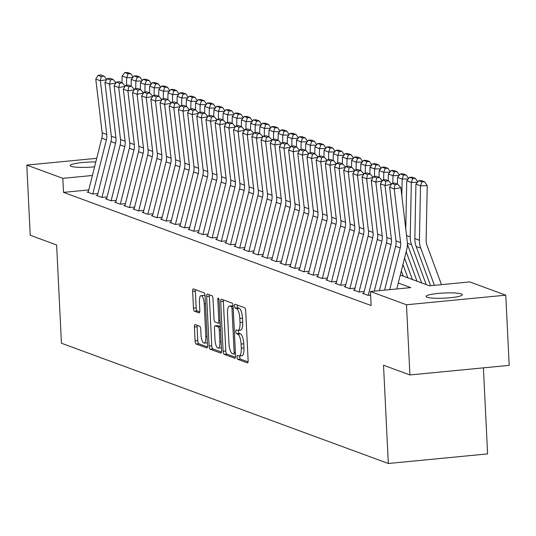 <?xml version="1.0" encoding="UTF-8"?>
<svg xmlns="http://www.w3.org/2000/svg" width="536" height="536" viewBox="0 0 536 536"><rect width="100%" height="100%" fill="white"/><g stroke="black" fill="none" stroke-linecap="round" stroke-linejoin="round"><path stroke-width="0.8" d="M237.053 357.19A1.95 0.61 -95.5 0 0 237.776 359.348L247.351 362.872A2.787 0.878 -95.5 0 0 247.485 362.892A2.787 0.878 -95.5 0 0 248.121 360.447L245.696 310.853A2.787 0.878 -95.5 0 0 244.657 307.765L235.083 304.24A1.95 0.61 -95.5 0 0 234.989 304.227A1.95 0.61 -95.5 0 0 234.547 305.935A1.95 0.61 -95.5 0 0 235.27 308.1L236.51 308.555A8.918 2.801 -95.5 0 1 239.827 318.431L240.028 322.565A8.918 2.801 -95.5 0 1 237.997 330.384A8.918 2.801 -95.5 0 1 237.575 330.323L236.336 329.868A1.95 0.61 -95.5 0 0 236.242 329.854A1.95 0.61 -95.5 0 0 235.8 331.563A1.95 0.61 -95.5 0 0 236.523 333.72L237.763 334.176A8.918 2.801 -95.5 0 1 241.079 344.058L241.28 348.192A8.918 2.801 -95.5 0 1 239.257 356.005A8.918 2.801 -95.5 0 1 238.828 355.944L237.589 355.489A1.95 0.61 -95.5 0 0 237.495 355.475A1.95 0.61 -95.5 0 0 237.053 357.19M239.78 355.958A1.95 0.61 -95.5 0 0 239.733 356.929A1.95 0.61 -95.5 0 0 240.463 359.087L248.047 361.88M237.234 305.031A1.95 0.61 -95.5 0 0 237.227 305.681A1.95 0.61 -95.5 0 0 237.951 307.838L239.19 308.294L236.51 308.555M238.527 330.33A1.95 0.61 -95.5 0 0 238.48 331.302A1.95 0.61 -95.5 0 0 239.203 333.466L240.443 333.921L237.763 334.176M94.591 166.803A18.17 2.58 177.2 0 1 71.201 166.334A18.17 2.58 177.2 0 1 70.229 165.564A18.17 2.58 177.2 0 1 95.81 161.959M461.362 293.922A18.17 2.58 177.2 0 1 462.34 294.693A18.17 2.58 177.2 0 1 447.232 297.983A18.17 2.58 177.2 0 1 427.018 297.239A18.17 2.58 177.2 0 1 426.04 296.468A18.17 2.58 177.2 0 1 441.148 293.185A18.17 2.58 177.2 0 1 461.362 293.922M195.164 324.595A2.787 0.878 -95.5 0 0 195.03 324.575A2.787 0.878 -95.5 0 0 194.4 327.02L195.077 340.936A2.787 0.878 -95.5 0 0 196.116 344.018L206.749 347.931A2.787 0.878 -95.5 0 0 206.883 347.951A2.787 0.878 -95.5 0 0 207.519 345.512L205.087 295.912A2.787 0.878 -95.5 0 0 204.055 292.824L193.416 288.911A2.787 0.878 -95.5 0 0 193.288 288.891A2.787 0.878 -95.5 0 0 192.652 291.336L193.476 308.146A2.787 0.878 -95.5 0 0 194.508 311.228L199.064 312.903A2.787 0.878 -95.5 0 0 199.198 312.924A2.787 0.878 -95.5 0 0 199.828 310.485L199.419 302.143A7.457 2.338 -95.5 0 1 201.114 295.611A7.457 2.338 -95.5 0 1 204.243 303.919L205.837 336.575A7.457 2.338 -95.5 0 1 204.142 343.107A7.457 2.338 -95.5 0 1 201.02 334.799L200.752 329.359A2.787 0.878 -95.5 0 0 199.714 326.27L195.164 324.595M400.278 275.062L429.477 285.809L469.73 281.916L505.77 295.175L509.2 365.358L409.919 374.952L383.521 365.237L388.325 463.486L61.439 343.221L56.628 244.972L30.23 235.257L26.8 165.075L96.728 158.321M409.919 374.952L406.489 304.77L370.45 291.51L410.697 287.624L398.268 283.048M88.768 189.932L63.529 192.37L371.133 305.547L370.45 291.51M63.529 192.37L62.839 178.341L26.8 165.075M223.11 351.248A2.787 0.878 -95.5 0 0 224.142 354.336L234.781 358.249A2.787 0.878 -95.5 0 0 234.915 358.262A2.787 0.878 -95.5 0 0 235.545 355.824L233.12 306.224A2.787 0.878 -95.5 0 0 232.088 303.135L221.448 299.222A2.787 0.878 -95.5 0 0 221.314 299.209A2.787 0.878 -95.5 0 0 220.685 301.647L223.11 351.248L225.79 350.986A2.787 0.878 -95.5 0 0 226.829 354.075L235.478 357.257M220.765 353.09L210.132 349.177A2.787 0.878 -95.5 0 1 209.094 346.089L206.668 296.495A2.787 0.878 -95.5 0 1 207.298 294.05A2.787 0.878 -95.5 0 1 207.432 294.07L211.988 295.745A2.787 0.878 -95.5 0 1 213.02 298.827L214.005 318.947A2.787 0.878 -95.5 0 0 215.043 322.029L218.058 323.141A2.787 0.878 -95.5 0 0 218.192 323.161A2.787 0.878 -95.5 0 0 218.829 320.716L217.804 299.778A1.95 0.61 -95.5 0 1 218.246 298.07A1.95 0.61 -95.5 0 1 219.063 300.24L221.529 350.665A2.787 0.878 -95.5 0 1 220.899 353.11A2.787 0.878 -95.5 0 1 220.765 353.09L221.026 353.063M363.743 293.252L362.584 293.366L368.091 295.39L370.624 295.148M354.564 289.875L353.398 289.983L358.912 292.013L364.185 291.504M345.378 286.492L344.219 286.606L349.727 288.636L355.006 288.127M336.199 283.115L335.034 283.229L340.548 285.252L345.82 284.743M327.014 279.738L325.855 279.852L331.362 281.876L336.642 281.367M317.835 276.362L316.669 276.469L322.183 278.499L327.456 277.99M308.649 272.978L307.49 273.092L312.997 275.122L318.277 274.613M299.47 269.601L298.304 269.715L303.818 271.745L309.091 271.229M290.284 266.225L289.125 266.338L294.632 268.362L299.912 267.853M281.105 262.848L279.939 262.962L285.454 264.985L290.726 264.476M271.92 259.471L270.76 259.578L276.268 261.608L281.547 261.099M262.74 256.087L261.575 256.201L267.089 258.231L272.362 257.722M253.555 252.711L252.396 252.825L257.903 254.848L263.183 254.339M244.376 249.334L243.21 249.448L248.724 251.471L253.997 250.962M235.19 245.957L234.031 246.064L239.538 248.094L244.818 247.585M226.011 242.574L224.845 242.687L230.359 244.718L235.632 244.208M216.825 239.197L215.666 239.311L221.174 241.341L226.453 240.825M207.646 235.82L206.481 235.934L211.995 237.957L217.268 237.448M198.461 232.443L197.302 232.557L202.809 234.58L208.089 234.071M189.282 229.066L188.116 229.174L193.63 231.204L198.903 230.694M180.096 225.683L178.937 225.797L184.444 227.827L189.724 227.318M170.917 222.306L169.751 222.42L175.265 224.443L180.538 223.934M161.731 218.929L160.572 219.043L166.08 221.067L171.359 220.557M152.552 215.552L151.387 215.66L156.901 217.69L162.174 217.18M143.367 212.169L142.208 212.283L147.715 214.313L152.995 213.804M134.188 208.792L133.022 208.906L138.536 210.929L143.809 210.42M125.002 205.415L123.843 205.529L129.35 207.553L134.63 207.043M115.823 202.039L114.657 202.152L120.171 204.176L125.444 203.667M106.637 198.662L105.478 198.769L110.986 200.799L116.265 200.29M97.458 195.278L96.292 195.392L101.806 197.422L107.079 196.913M97.9 193.53L92.621 194.039L87.113 192.015L88.273 191.901M388.325 463.486L487.606 453.898L483.398 367.85M505.77 295.175L406.489 304.77M92.406 175.48L62.839 178.341M241.508 355.69A8.918 2.801 -95.5 0 0 241.937 355.75A8.918 2.801 -95.5 0 0 243.96 347.931L241.28 348.192M240.443 333.921A8.918 2.801 -95.5 0 1 243.759 343.797L243.96 347.931M240.255 330.062A8.918 2.801 -95.5 0 0 240.684 330.122A8.918 2.801 -95.5 0 0 242.708 322.304L240.028 322.565M239.19 308.294A8.918 2.801 -95.5 0 1 242.507 318.17L242.708 322.304M223.438 299.952A2.787 0.878 -95.5 0 0 223.365 301.386L225.79 350.986M233.602 354.021A1.95 0.61 -95.5 0 0 233.696 354.035A1.95 0.61 -95.5 0 0 234.138 352.326L232.008 308.79A1.95 0.61 -95.5 0 0 231.284 306.632L229.978 306.15A8.918 2.801 -95.5 0 0 229.549 306.09A8.918 2.801 -95.5 0 0 227.525 313.908L228.979 343.663A8.918 2.801 -95.5 0 0 232.296 353.546L233.602 354.021M229.549 306.09L232.229 305.828A8.918 2.801 -95.5 0 1 232.658 305.889L233.113 306.056M221.462 352.098L212.812 348.916L210.132 349.177M209.422 294.8A2.787 0.878 -95.5 0 0 209.348 296.234L211.774 345.827A2.787 0.878 -95.5 0 0 212.812 348.916M215.023 339.817A7.457 2.338 -95.5 0 0 218.152 348.125A7.457 2.338 -95.5 0 0 219.847 341.593L219.284 330.089A2.787 0.878 -95.5 0 0 218.253 327L215.231 325.888A2.787 0.878 -95.5 0 0 215.097 325.868A2.787 0.878 -95.5 0 0 214.46 328.313L215.023 339.817M218.152 348.125L220.839 347.864A7.457 2.338 -95.5 0 0 221.381 347.589M217.65 325.654A2.787 0.878 -95.5 0 1 217.777 325.613A2.787 0.878 -95.5 0 1 217.911 325.627L220.35 326.525M204.142 343.107L206.829 342.846A7.457 2.338 -95.5 0 0 207.372 342.571M205.107 296.314A7.457 2.338 -95.5 0 0 203.801 295.356L201.114 295.611M195.405 289.641A2.787 0.878 -95.5 0 0 195.339 291.075L196.156 307.885A2.787 0.878 -95.5 0 0 197.194 310.974L199.761 311.919M197.148 325.325A2.787 0.878 -95.5 0 0 197.081 326.759L197.764 340.675A2.787 0.878 -95.5 0 0 198.796 343.764L207.445 346.946M441.47 284.65L427.011 245.367A14.197 13.326 -69.8 0 1 426.14 240.108L427.232 185.677L420.519 185.818L419.427 240.249A21.293 19.993 110.2 0 0 420.733 248.141L434.421 285.333M421.919 181.858L424.606 181.798L421.39 180.619L418.703 180.672L421.919 181.858L420.519 185.818L415.929 184.129L414.837 238.56A21.293 19.993 110.2 0 0 416.144 246.453L430.589 285.701M415.929 184.129L418.703 180.672M424.606 181.798L427.232 185.677M384.593 290.144L395.635 246.265A14.197 13.326 110.2 0 0 395.99 240.892L389.605 187.178L394.195 188.866L395.079 184.652L397.745 184.19L394.53 183.011L391.863 183.473L395.079 184.652M389.732 289.648L400.231 247.96A14.197 13.326 110.2 0 0 400.58 242.58L394.195 188.866L400.861 187.714L407.246 241.428A21.293 19.993 -69.8 0 1 406.717 249.495L396.781 288.964M400.861 187.714L397.745 184.19M391.863 183.473L389.605 187.178M417.39 182.314L411.34 182.434L410.241 236.872A21.293 19.993 110.2 0 0 411.554 244.758L426.214 284.609M407.4 244.262L421.624 282.914M412.733 178.481L415.42 178.421L412.211 177.242L409.524 177.295L412.733 178.481L411.34 182.434L406.744 180.746L405.772 229.046M406.744 180.746L409.524 177.295M415.42 178.421L417.752 181.858M408.204 178.93L402.154 179.058L401.819 195.754M406.161 251.692L417.028 281.226M404.553 258.104L412.439 279.537M403.554 175.098L406.241 175.044L403.025 173.858L400.338 173.919L403.554 175.098L402.154 179.058L397.565 177.369L397.431 184.076M397.565 177.369L400.338 173.919M406.241 175.044L408.573 178.481M399.025 175.553L392.975 175.681L392.821 183.305M402.938 264.509L407.849 277.849M401.33 270.915L403.26 276.161M394.369 171.721L397.055 171.667L393.846 170.482L391.159 170.542L394.369 171.721L392.975 175.681L388.379 173.992L388.245 180.699M388.379 173.992L391.159 170.542M397.055 171.667L399.387 175.098M389.84 172.177L383.789 172.304L383.635 179.929M385.19 168.344L387.876 168.284L384.66 167.105L381.974 167.158L385.19 168.344L383.789 172.304L379.2 170.616L379.066 177.315M379.2 170.616L381.974 167.158M387.876 168.284L390.208 171.721M374.309 291.135L386.456 242.888A14.197 13.326 110.2 0 0 386.804 237.508L380.426 183.801L385.016 185.49L385.9 181.275L388.56 180.813L385.351 179.634L382.684 180.089L385.9 181.275M391.3 184.404L385.016 185.49L391.401 239.203A14.197 13.326 110.2 0 1 391.046 244.577L379.455 290.639M391.474 184.109L388.56 180.813M382.684 180.089L380.426 183.801M363.622 293.748L377.27 239.512A14.197 13.326 110.2 0 0 377.625 234.132L371.24 180.424L375.83 182.113L376.714 177.898L379.381 177.436L376.165 176.25L373.498 176.713L376.714 177.898M382.114 181.027L375.83 182.113L382.215 235.82A14.197 13.326 110.2 0 1 381.867 241.2L368.225 295.376M382.295 180.726L379.381 177.436M373.498 176.713L371.24 180.424M354.437 290.365L368.091 236.135A14.197 13.326 110.2 0 0 368.44 230.755L362.061 177.041L366.651 178.736L367.535 174.515L370.195 174.059L366.986 172.873L364.319 173.336L367.535 174.515M372.935 177.644L366.651 178.736L373.036 232.443A14.197 13.326 110.2 0 1 372.681 237.823L359.046 291.999M373.11 177.349L370.195 174.059M364.319 173.336L362.061 177.041M345.258 286.988L358.906 232.758A14.197 13.326 110.2 0 0 359.261 227.378L352.876 173.664L357.465 175.352L358.35 171.138L361.016 170.676L357.8 169.497L355.133 169.959L358.35 171.138M363.75 174.267L357.465 175.352L363.85 229.066A14.197 13.326 110.2 0 1 363.502 234.446L349.861 288.623M363.931 173.972L361.016 170.676M355.133 169.959L352.876 173.664M380.661 168.8L374.61 168.927L374.456 176.552M376.004 164.967L378.691 164.907L375.481 163.728L372.795 163.781L376.004 164.967L374.61 168.927L370.014 167.232L369.88 173.939M370.014 167.232L372.795 163.781M378.691 164.907L381.022 168.344M336.072 283.611L349.727 229.375A14.197 13.326 110.2 0 0 350.075 224.001L343.697 170.287L348.286 171.976L349.171 167.761L351.83 167.299L348.621 166.12L345.955 166.582L349.171 167.761M354.571 170.89L348.286 171.976L354.671 225.69A14.197 13.326 110.2 0 1 354.316 231.063L340.682 285.239M354.745 170.595L351.83 167.299M345.955 166.582L343.697 170.287M371.475 165.423L365.425 165.544L365.271 173.168M366.825 161.584L369.512 161.53L366.296 160.351L363.609 160.405L366.825 161.584L365.425 165.544L360.835 163.855L360.701 170.562M360.835 163.855L363.609 160.405M369.512 161.53L371.843 164.967M326.893 280.234L340.541 225.998A14.197 13.326 110.2 0 0 340.896 220.618L334.511 166.91L339.1 168.599L339.985 164.385L342.651 163.922L339.435 162.743L336.769 163.199L339.985 164.385M345.385 167.513L339.1 168.599L345.486 222.306A14.197 13.326 110.2 0 1 345.137 227.686L331.496 281.862M345.566 167.219L342.651 163.922M336.769 163.199L334.511 166.91M362.296 162.04L356.246 162.167L356.092 169.791M357.639 158.207L360.326 158.154L357.117 156.968L354.43 157.028L357.639 158.207L356.246 162.167L351.65 160.478L351.516 167.185M351.65 160.478L354.43 157.028M360.326 158.154L362.658 161.591M317.707 276.851L331.362 222.621A14.197 13.326 110.2 0 0 331.71 217.241L325.332 163.534L329.921 165.222L330.806 161.008L333.466 160.545L330.256 159.359L327.59 159.822L330.806 161.008M336.206 164.137L329.921 165.222L336.307 218.929A14.197 13.326 110.2 0 1 335.951 224.309L322.317 278.486M336.38 163.835L333.466 160.545M327.59 159.822L325.332 163.534M353.11 158.663L347.06 158.79L346.906 166.415M348.46 154.83L351.147 154.777L347.931 153.591L345.244 153.644L348.46 154.83L347.06 158.79L342.471 157.102L342.337 163.808M342.471 157.102L345.244 153.644M351.147 154.777L353.479 158.207M308.528 273.474L322.176 219.244A14.197 13.326 110.2 0 0 322.531 213.864L316.146 160.15L320.736 161.839L321.62 157.624L324.287 157.169L321.071 155.983L318.404 156.445L321.62 157.624M327.02 160.753L320.736 161.839L327.121 215.552A14.197 13.326 110.2 0 1 326.772 220.933L313.131 275.109M327.201 160.458L324.287 157.169M318.404 156.445L316.146 160.15M343.931 155.286L337.881 155.413L337.727 163.038M339.275 151.454L341.961 151.393L338.752 150.214L336.065 150.268L339.275 151.454L337.881 155.413L333.285 153.725L333.151 160.425M333.285 153.725L336.065 150.268M341.961 151.393L344.293 154.83M299.343 270.097L312.997 215.861A14.197 13.326 110.2 0 0 313.346 210.487L306.967 156.773L311.557 158.462L312.441 154.247L315.101 153.785L311.892 152.606L309.225 153.068L312.441 154.247M317.841 157.376L311.557 158.462L317.942 212.176A14.197 13.326 110.2 0 1 317.587 217.549L303.952 271.732M318.022 157.082L315.101 153.785M309.225 153.068L306.967 156.773M334.745 151.909L328.695 152.03L328.541 159.654M330.096 148.07L332.782 148.016L329.566 146.837L326.88 146.891L330.096 148.07L328.695 152.03L324.106 150.341L323.972 157.048M324.106 150.341L326.88 146.891M332.782 148.016L335.114 151.454M290.164 266.72L303.812 212.484A14.197 13.326 110.2 0 0 304.167 207.104L297.781 153.397L302.371 155.085L303.255 150.871L305.922 150.408L302.706 149.229L300.039 149.685L303.255 150.871M308.656 154L302.371 155.085L308.756 208.799A14.197 13.326 110.2 0 1 308.408 214.172L294.767 268.348M308.837 153.705L305.922 150.408M300.039 149.685L297.781 153.397M325.566 148.526L319.516 148.653L319.362 156.278M320.91 144.693L323.597 144.64L320.387 143.454L317.701 143.514L320.91 144.693L319.516 148.653L314.92 146.965L314.786 153.671M314.92 146.965L317.701 143.514M323.597 144.64L325.928 148.077M280.978 263.344L294.632 209.107A14.197 13.326 110.2 0 0 294.981 203.727L288.603 150.02L293.192 151.708L294.076 147.494L296.736 147.031L293.527 145.846L290.86 146.308L294.076 147.494M299.477 150.623L293.192 151.708L299.577 205.415A14.197 13.326 110.2 0 1 299.222 210.795L285.588 264.972M299.658 150.321L296.736 147.031M290.86 146.308L288.603 150.02M316.381 145.149L310.331 145.276L310.177 152.901M311.731 141.316L314.418 141.263L311.202 140.077L308.515 140.137L311.731 141.316L310.331 145.276L305.741 143.588L305.607 150.294M305.741 143.588L308.515 140.137M314.418 141.263L316.749 144.693M271.799 259.96L285.447 205.73A14.197 13.326 110.2 0 0 285.802 200.35L279.417 146.636L284.006 148.331L284.891 144.11L287.557 143.655L284.341 142.469L281.675 142.931L284.891 144.11M290.291 147.239L284.006 148.331L290.391 202.039A14.197 13.326 110.2 0 1 290.043 207.419L276.402 261.595M290.472 146.944L287.557 143.655M281.675 142.931L279.417 146.636M262.613 256.583L276.268 202.347A14.197 13.326 110.2 0 0 276.616 196.973L270.238 143.259L274.827 144.948L275.712 140.734L278.372 140.271L275.162 139.092L272.496 139.554L275.712 140.734M281.112 143.862L274.827 144.948L281.212 198.662A14.197 13.326 110.2 0 1 280.857 204.042L267.223 258.218M281.293 143.568L278.372 140.271M272.496 139.554L270.238 143.259M253.434 253.206L267.082 198.97A14.197 13.326 110.2 0 0 267.437 193.596L261.052 139.883L265.642 141.571L266.526 137.357L269.193 136.894L265.977 135.715L263.31 136.178L266.526 137.357M271.926 140.486L265.642 141.571L272.027 195.285A14.197 13.326 110.2 0 1 271.678 200.658L258.037 254.835M272.107 140.191L269.193 136.894M263.31 136.178L261.052 139.883M307.202 141.772L301.152 141.899L300.998 149.524M302.545 137.94L305.232 137.879L302.023 136.7L299.336 136.754L302.545 137.94L301.152 141.899L296.555 140.211L296.421 146.911M296.555 140.211L299.336 136.754M305.232 137.879L307.564 141.316M298.016 138.395L291.966 138.523L291.812 146.147M293.366 134.563L296.053 134.502L292.837 133.323L290.15 133.377L293.366 134.563L291.966 138.523L287.376 136.827L287.242 143.534M287.376 136.827L290.15 133.377M296.053 134.502L298.385 137.94M288.837 135.012L282.787 135.139L282.633 142.764M284.18 131.179L286.867 131.126L283.658 129.946L280.971 130L284.18 131.179L282.787 135.139L278.191 133.451L278.057 140.157M278.191 133.451L280.971 130M286.867 131.126L289.199 134.563M244.249 249.83L257.903 195.593A14.197 13.326 110.2 0 0 258.252 190.213L251.873 136.506L256.463 138.194L257.347 133.98L260.007 133.518L256.798 132.332L254.131 132.794L257.347 133.98M262.747 137.109L256.463 138.194L262.848 191.901A14.197 13.326 110.2 0 1 262.493 197.281L248.858 251.458M262.928 136.807L260.007 133.518M254.131 132.794L251.873 136.506M279.651 131.635L273.601 131.762L273.447 139.387M275.002 127.803L277.688 127.749L274.472 126.563L271.786 126.623L275.002 127.803L273.601 131.762L269.012 130.074L268.878 136.781M269.012 130.074L271.786 126.623M277.688 127.749L280.02 131.179M235.07 246.446L248.717 192.216A14.197 13.326 110.2 0 0 249.073 186.836L242.687 133.129L247.277 134.817L248.161 130.603L250.828 130.141L247.612 128.955L244.945 129.417L248.161 130.603M253.561 133.725L247.277 134.817L253.662 188.525A14.197 13.326 110.2 0 1 253.314 193.905L239.672 248.081M253.742 133.431L250.828 130.141M244.945 129.417L242.687 133.129M270.472 128.258L264.422 128.385L264.268 136.01M265.816 124.426L268.502 124.372L265.293 123.186L262.606 123.24L265.816 124.426L264.422 128.385L259.826 126.697L259.692 133.404M259.826 126.697L262.606 123.24M268.502 124.372L270.834 127.803M225.884 243.069L239.538 188.84A14.197 13.326 110.2 0 0 239.887 183.459L233.508 129.746L238.098 131.434L238.982 127.22L241.642 126.764L238.433 125.578L235.766 126.04L238.982 127.22M244.383 130.349L238.098 131.434L244.483 185.148A14.197 13.326 110.2 0 1 244.128 190.528L230.493 244.704M244.563 130.054L241.642 126.764M235.766 126.04L233.508 129.746M261.287 124.881L255.237 125.009L255.082 132.633M256.637 121.049L259.324 120.989L256.108 119.809L253.421 119.863L256.637 121.049L255.237 125.009L250.647 123.32L250.513 130.02M250.647 123.32L253.421 119.863M259.324 120.989L261.655 124.426M216.705 239.693L230.353 185.456A14.197 13.326 110.2 0 0 230.708 180.083L224.323 126.369L228.912 128.057L229.797 123.843L232.463 123.381L229.247 122.201L226.581 122.664L229.797 123.843M235.197 126.972L228.912 128.057L235.297 181.771A14.197 13.326 110.2 0 1 234.949 187.144L221.308 241.327M235.378 126.677L232.463 123.381M226.581 122.664L224.323 126.369M252.108 121.505L246.058 121.625L245.903 129.25M247.451 117.665L250.138 117.612L246.929 116.433L244.242 116.486L247.451 117.665L246.058 121.625L241.461 119.937L241.327 126.643M241.461 119.937L244.242 116.486M250.138 117.612L252.469 121.049M207.519 236.316L221.174 182.079A14.197 13.326 110.2 0 0 221.522 176.699L215.144 122.992L219.733 124.68L220.618 120.466L223.278 120.004L220.068 118.825L217.402 119.28L220.618 120.466M226.018 123.595L219.733 124.68L226.118 178.394A14.197 13.326 110.2 0 1 225.763 183.768L212.129 237.944M226.199 123.3L223.278 120.004M217.402 119.28L215.144 122.992M242.922 118.121L236.872 118.248L236.718 125.873M238.272 114.289L240.959 114.235L237.743 113.049L235.056 113.109L238.272 114.289L236.872 118.248L232.282 116.56L232.148 123.267M232.282 116.56L235.056 113.109M240.959 114.235L243.29 117.672M198.34 232.939L211.988 178.702A14.197 13.326 110.2 0 0 212.343 173.322L205.958 119.615L210.548 121.304L211.432 117.089L214.099 116.627L210.883 115.441L208.216 115.903L211.432 117.089M216.832 120.218L210.548 121.304L216.933 175.011A14.197 13.326 110.2 0 1 216.584 180.391L202.943 234.567M217.013 119.917L214.099 116.627M208.216 115.903L205.958 119.615M233.743 114.744L227.693 114.871L227.539 122.496M229.086 110.912L231.773 110.858L228.564 109.672L225.877 109.733L229.086 110.912L227.693 114.871L223.097 113.183L222.963 119.89M223.097 113.183L225.877 109.733M231.773 110.858L234.105 114.289M189.154 229.555L202.809 175.326A14.197 13.326 110.2 0 0 203.157 169.946L196.779 116.232L201.369 117.92L202.253 113.706L204.92 113.25L201.704 112.064L199.037 112.526L202.253 113.706M207.653 116.835L201.369 117.92L207.754 171.634A14.197 13.326 110.2 0 1 207.399 177.014L193.764 231.19M207.834 116.54L204.92 113.25M199.037 112.526L196.779 116.232M224.557 111.367L218.507 111.495L218.353 119.119M219.907 107.535L222.594 107.475L219.378 106.296L216.691 106.349L219.907 107.535L218.507 111.495L213.918 109.806L213.784 116.506M213.918 109.806L216.691 106.349M222.594 107.475L224.926 110.912M179.975 226.179L193.623 171.942A14.197 13.326 110.2 0 0 193.978 166.569L187.593 112.855L192.183 114.543L193.067 110.329L195.734 109.867L192.518 108.687L189.851 109.15L193.067 110.329M198.467 113.458L192.183 114.543L198.568 168.257A14.197 13.326 110.2 0 1 198.22 173.637L184.578 227.813M198.648 113.163L195.734 109.867M189.851 109.15L187.593 112.855M215.378 107.991L209.328 108.118L209.174 115.743M210.722 104.158L213.408 104.098L210.199 102.919L207.512 102.972L210.722 104.158L209.328 108.118L204.732 106.423L204.598 113.13M204.732 106.423L207.512 102.972M213.408 104.098L215.74 107.535M206.193 104.607L200.142 104.734L199.988 112.359M201.543 100.775L204.229 100.721L201.013 99.542L198.327 99.596L201.543 100.775L200.142 104.734L195.553 103.046L195.419 109.753M195.553 103.046L198.327 99.596M204.229 100.721L206.561 104.158M197.014 101.23L190.963 101.358L190.809 108.982M192.357 97.398L195.044 97.344L191.834 96.158L189.148 96.219L192.357 97.398L190.963 101.358L186.367 99.669L186.233 106.376M186.367 99.669L189.148 96.219M195.044 97.344L197.375 100.775M170.79 222.802L184.444 168.565A14.197 13.326 110.2 0 0 184.793 163.192L178.414 109.478L183.004 111.166L183.888 106.952L186.555 106.49L183.339 105.311L180.672 105.773L183.888 106.952M189.288 110.081L183.004 111.166L189.389 164.88A14.197 13.326 110.2 0 1 189.034 170.254L175.399 224.43M189.469 109.786L186.555 106.49M180.672 105.773L178.414 109.478M161.611 219.425L175.259 165.189A14.197 13.326 110.2 0 0 175.614 159.808L169.229 106.101L173.818 107.79L174.703 103.575L177.369 103.113L174.153 101.927L171.487 102.389L174.703 103.575M180.103 106.704L173.818 107.79L180.203 161.497A14.197 13.326 110.2 0 1 179.855 166.877L166.214 221.053M180.284 106.403L177.369 103.113M171.487 102.389L169.229 106.101M152.425 216.042L166.08 161.812A14.197 13.326 110.2 0 0 166.428 156.432L160.05 102.718L164.639 104.413L165.524 100.199L168.19 99.736L164.974 98.55L162.308 99.013L165.524 100.199M170.924 103.321L164.639 104.413L171.024 158.12A14.197 13.326 110.2 0 1 170.669 163.5L157.035 217.676M171.105 103.026L168.19 99.736M162.308 99.013L160.05 102.718M187.828 97.854L181.778 97.981L181.624 105.605M183.178 94.021L185.865 93.968L182.649 92.782L179.962 92.835L183.178 94.021L181.778 97.981L177.188 96.292L177.054 102.999M177.188 96.292L179.962 92.835M185.865 93.968L188.196 97.398M143.246 212.665L156.894 158.435A14.197 13.326 110.2 0 0 157.249 153.055L150.864 99.341L155.46 101.029L156.338 96.815L159.004 96.359L155.788 95.174L153.122 95.636L156.338 96.815M161.738 99.944L155.46 101.029L161.839 154.743A14.197 13.326 110.2 0 1 161.49 160.123L147.849 214.3M161.919 99.649L159.004 96.359M153.122 95.636L150.864 99.341M178.649 94.477L172.599 94.604L172.445 102.229M173.992 90.644L176.679 90.584L173.47 89.405L170.783 89.458L173.992 90.644L172.599 94.604L168.002 92.916L167.869 99.616M168.002 92.916L170.783 89.458M176.679 90.584L179.011 94.021M134.06 209.288L147.715 155.051A14.197 13.326 110.2 0 0 148.063 149.678L141.685 95.964L146.274 97.653L147.159 93.438L149.825 92.976L146.609 91.797L143.943 92.259L147.159 93.438M152.559 96.567L146.274 97.653L152.66 151.366A14.197 13.326 110.2 0 1 152.304 156.74L138.67 210.923M152.74 96.272L149.825 92.976M143.943 92.259L141.685 95.964M169.463 91.1L163.413 91.221L163.259 98.845M164.813 87.261L167.5 87.207L164.284 86.028L161.597 86.082L164.813 87.261L163.413 91.221L158.824 89.532L158.69 96.239M158.824 89.532L161.597 86.082M167.5 87.207L169.832 90.644M124.881 205.911L138.529 151.675A14.197 13.326 110.2 0 0 138.884 146.294L132.499 92.587L137.095 94.276L137.973 90.061L140.64 89.599L137.424 88.42L134.757 88.876L137.973 90.061M143.373 93.19L137.095 94.276L143.474 147.99A14.197 13.326 110.2 0 1 143.125 153.363L129.484 207.539M143.554 92.896L140.64 89.599M134.757 88.876L132.499 92.587M160.284 87.716L154.234 87.844L154.08 95.468M155.628 83.884L158.314 83.83L155.105 82.645L152.418 82.705L155.628 83.884L154.234 87.844L149.638 86.155L149.504 92.862M149.638 86.155L152.418 82.705M158.314 83.83L160.646 87.267M115.696 202.534L129.35 148.298A14.197 13.326 110.2 0 0 129.699 142.918L123.32 89.211L127.91 90.899L128.794 86.685L131.461 86.222L128.245 85.036L125.578 85.499L128.794 86.685M134.194 89.814L127.91 90.899L134.295 144.606A14.197 13.326 110.2 0 1 133.94 149.986L120.305 204.162M134.375 89.512L131.461 86.222M125.578 85.499L123.32 89.211M151.098 84.34L145.048 84.467L144.894 92.091M146.449 80.507L149.135 80.454L145.919 79.268L143.233 79.328L146.449 80.507L145.048 84.467L140.459 82.779L140.325 89.485M140.459 82.779L143.233 79.328M149.135 80.454L151.467 83.884M141.919 80.963L135.869 81.09L135.715 88.715M137.263 77.13L139.95 77.07L136.74 75.891L134.054 75.945L137.263 77.13L135.869 81.09L131.273 79.402L131.139 86.102M131.273 79.402L134.054 75.945M139.95 77.07L142.281 80.507M132.734 77.586L126.684 77.713L126.529 85.338M128.084 73.754L130.771 73.693L127.555 72.514L124.868 72.568L128.084 73.754L126.684 77.713L122.094 76.018L121.96 82.725M122.094 76.018L124.868 72.568M130.771 73.693L133.102 77.13M106.517 199.151L120.165 144.921A14.197 13.326 110.2 0 0 120.52 139.541L114.135 85.827L118.731 87.515L119.608 83.301L122.275 82.846L119.059 81.66L116.392 82.122L119.608 83.301M125.009 86.43L118.731 87.515L125.109 141.229A14.197 13.326 110.2 0 1 124.761 146.609L111.12 200.786M125.19 86.135L122.275 82.846M116.392 82.122L114.135 85.827M97.331 195.774L110.986 141.537A14.197 13.326 110.2 0 0 111.334 136.164L104.956 82.45L109.545 84.139L110.429 79.924L113.096 79.462L109.88 78.283L107.213 78.745L110.429 79.924M115.83 83.053L109.545 84.139L115.93 137.853A14.197 13.326 110.2 0 1 115.575 143.233L101.941 197.409M116.011 82.758L113.096 79.462M107.213 78.745L104.956 82.45M88.152 192.397L101.8 138.161A14.197 13.326 110.2 0 0 102.155 132.787L95.77 79.073L100.366 80.762L101.244 76.547L103.91 76.085L100.694 74.906L98.028 75.362L101.244 76.547M106.644 79.676L100.366 80.762L106.744 134.476A14.197 13.326 110.2 0 1 106.396 139.849L92.755 194.025M106.825 79.382L103.91 76.085M98.028 75.362L95.77 79.073M240.463 359.087L237.776 359.348M237.951 307.838L235.27 308.1M239.203 333.466L236.523 333.72M243.759 343.797L241.079 344.058M242.507 318.17L239.827 318.431M223.365 301.386L220.685 301.647M226.829 354.075L224.142 354.336M233.696 354.035L235.451 353.867L233.783 354.008M235.371 352.206L234.138 352.326M233.24 308.669L232.008 308.79M233.133 306.451L231.284 306.632M232.658 305.889L229.978 306.15M211.774 345.827L209.094 346.089M209.348 296.234L206.668 296.495M220.175 322.94L218.32 323.114M220.061 320.602L218.829 320.716M219.01 299.658L217.804 299.778M221.08 341.472L219.847 341.593M220.517 329.968L219.284 330.089M220.363 326.793L218.253 327M217.911 325.627L215.231 325.888M207.07 336.454L205.837 336.575M205.476 303.798L204.243 303.919M197.194 310.974L194.508 311.228M196.156 307.885L193.476 308.146M195.339 291.075L192.652 291.336M198.796 343.764L196.116 344.018M197.764 340.675L195.077 340.936M197.081 326.759L194.4 327.02M419.427 240.249L414.837 238.56M420.733 248.141L416.144 246.453M395.635 246.265L400.231 247.96M395.99 240.892L400.58 242.58M410.241 236.872L406.543 235.512M411.554 244.758L407.387 243.23M386.456 242.888L391.046 244.577M386.804 237.508L391.401 239.203M377.27 239.512L381.867 241.2M377.625 234.132L382.215 235.82M368.091 236.135L372.681 237.823M368.44 230.755L373.036 232.443M358.906 232.758L363.502 234.446M359.261 227.378L363.85 229.066M349.727 229.375L354.316 231.063M350.075 224.001L354.671 225.69M340.541 225.998L345.137 227.686M340.896 220.618L345.486 222.306M331.362 222.621L335.951 224.309M331.71 217.241L336.307 218.929M322.176 219.244L326.772 220.933M322.531 213.864L327.121 215.552M312.997 215.861L317.587 217.549M313.346 210.487L317.942 212.176M303.812 212.484L308.408 214.172M304.167 207.104L308.756 208.799M294.632 209.107L299.222 210.795M294.981 203.727L299.577 205.415M285.447 205.73L290.043 207.419M285.802 200.35L290.391 202.039M276.268 202.347L280.857 204.042M276.616 196.973L281.212 198.662M267.082 198.97L271.678 200.658M267.437 193.596L272.027 195.285M257.903 195.593L262.493 197.281M258.252 190.213L262.848 191.901M248.717 192.216L253.314 193.905M249.073 186.836L253.662 188.525M239.538 188.84L244.128 190.528M239.887 183.459L244.483 185.148M230.353 185.456L234.949 187.144M230.708 180.083L235.297 181.771M221.174 182.079L225.763 183.768M221.522 176.699L226.118 178.394M211.988 178.702L216.584 180.391M212.343 173.322L216.933 175.011M202.809 175.326L207.399 177.014M203.157 169.946L207.754 171.634M193.623 171.942L198.22 173.637M193.978 166.569L198.568 168.257M184.444 168.565L189.034 170.254M184.793 163.192L189.389 164.88M175.259 165.189L179.855 166.877M175.614 159.808L180.203 161.497M166.08 161.812L170.669 163.5M166.428 156.432L171.024 158.12M156.894 158.435L161.49 160.123M157.249 153.055L161.839 154.743M147.715 155.051L152.304 156.74M148.063 149.678L152.66 151.366M138.529 151.675L143.125 153.363M138.884 146.294L143.474 147.99M129.35 148.298L133.94 149.986M129.699 142.918L134.295 144.606M120.165 144.921L124.761 146.609M120.52 139.541L125.109 141.229M110.986 141.537L115.575 143.233M111.334 136.164L115.93 137.853M101.8 138.161L106.396 139.849M102.155 132.787L106.744 134.476M241.937 355.75L239.257 356.005M240.684 330.122L237.997 330.384M220.175 322.967L218.192 323.161M217.777 325.613L215.097 325.868"/></g></svg>

